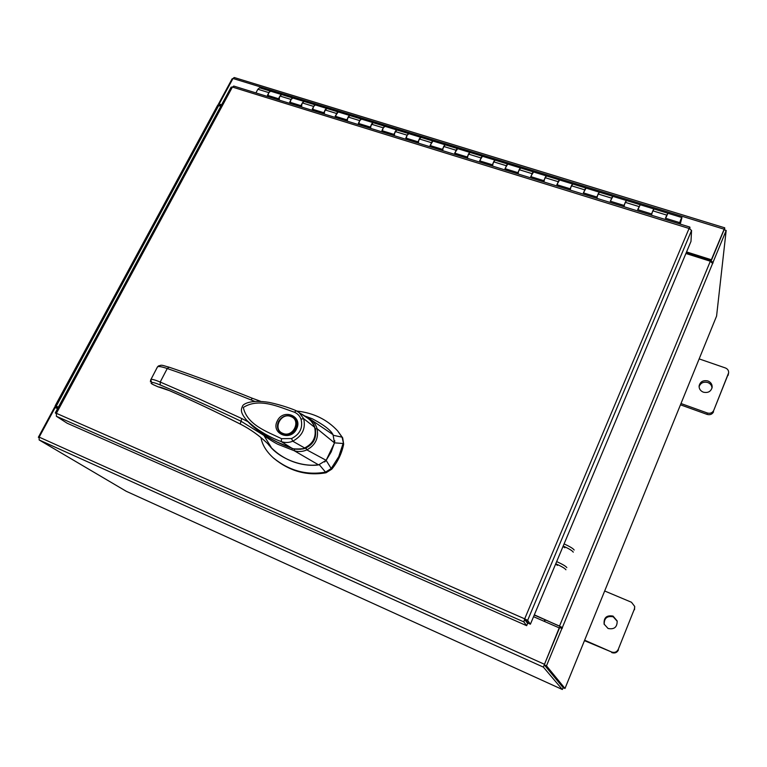 <?xml version="1.0" encoding="UTF-8"?>
<svg xmlns="http://www.w3.org/2000/svg" width="767" height="767" viewBox="0 0 767 767"><rect width="100%" height="100%" fill="white"/><g stroke="black" fill="none" stroke-linecap="round" stroke-linejoin="round"><path stroke-width="1.15" d="M544.58 621.491L545.26 619.861M544.234 621.337L544.915 619.707M679.917 224.012L681.364 219.314L679.984 224.031M268.124 95.52C268.431 92.903 269.265 91.465 270.626 91.187L268.872 92.625L267.453 95.309L278.536 98.732L279.955 96.038L281.69 94.59C279.888 95.329 279.111 97.179 279.341 100.151M290.348 102.385C290.674 99.758 291.508 98.301 292.841 98.013L291.115 99.48L289.696 102.184L300.942 105.654L302.361 102.931L304.068 101.465C302.303 102.222 301.517 104.091 301.709 107.073M312.888 109.345C313.243 106.709 314.067 105.232 315.371 104.935L313.674 106.421L312.265 109.154L323.664 112.672L326.752 108.435C325.026 109.211 324.24 111.1 324.383 114.082M335.754 116.402C336.138 113.756 336.953 112.27 338.218 111.953L335.141 116.22L346.713 119.786L349.762 115.501C348.084 116.306 347.298 118.204 347.393 121.196M358.946 123.564C359.349 120.908 360.174 119.412 361.391 119.077L259.812 87.869M361.554 119.125L359.761 120.611L358.362 123.391L370.087 127.015L373.107 122.672C371.477 123.497 370.682 125.414 370.729 128.415M382.465 130.831C382.906 128.156 383.721 126.651 384.909 126.296L361.583 119.144M385.053 126.344L383.308 127.859L381.908 130.658L393.807 134.34L396.788 129.949C395.206 130.802 394.411 132.729 394.401 135.73M406.337 138.204C406.807 135.519 407.613 133.995 408.763 133.631L385.092 126.363M408.907 133.669L407.2 135.213L405.801 138.041L417.881 141.77L420.824 137.331C419.281 138.204 418.475 140.15 418.418 143.161M430.555 145.682C431.054 142.988 431.859 141.444 432.962 141.061L408.936 133.688M455.138 153.275C455.665 150.572 456.461 149.009 457.525 148.606L432.962 141.061L430.047 145.529L442.3 149.316L445.205 144.819C443.709 145.72 442.904 147.676 442.799 150.696M457.659 148.654L454.649 153.122L467.093 156.967L469.95 152.422C468.503 153.352 467.697 155.317 467.534 158.347M480.084 160.984C480.641 158.261 481.436 156.689 482.462 156.267L457.688 148.664M505.405 168.798C505.999 166.065 506.776 164.483 507.764 164.042L482.462 156.267L479.624 160.84L492.251 164.732L495.06 160.14C493.67 161.089 492.865 163.074 492.644 166.103M531.109 176.736C531.732 173.994 532.509 172.393 533.448 171.933L507.764 164.042L504.974 168.663L517.792 172.623L520.553 167.973C519.221 168.951 518.406 170.955 518.128 173.984M533.554 171.971L530.706 176.611L543.717 180.629L546.43 175.921C545.155 176.928 544.34 178.951 543.995 181.98M557.206 184.799C557.858 182.038 558.635 180.427 559.517 179.948L533.573 171.981M559.622 179.977L556.823 184.684L570.044 188.759L572.709 183.994C571.492 185.029 570.667 187.062 570.264 190.111M583.697 192.977C584.396 190.216 585.163 188.577 585.998 188.078L559.642 179.986M586.093 188.107L583.351 192.872L596.774 197.014L599.391 192.191C598.222 193.255 597.407 195.307 596.937 198.356M610.609 201.29C611.337 198.509 612.095 196.86 612.881 196.342L586.113 188.116M612.967 196.362L610.292 201.194L623.916 205.403L626.486 200.513C625.383 201.606 624.559 203.677 624.022 206.726M637.933 209.727L640.186 204.722L612.986 196.381M640.263 204.751L637.655 209.64L651.49 213.916L654.002 208.969C652.966 210.091 652.142 212.181 651.528 215.23M665.689 218.298L667.923 213.245L640.282 204.76M679.476 223.878C680.156 220.819 680.981 218.71 681.949 217.56L680.233 224.108M681.949 217.56L667.923 213.245L666.772 215.115L665.44 218.221L679.504 222.564L679.006 223.734M255.91 92.912L257.875 89.24L259.63 87.812M679.284 223.82L679.504 222.564M613.054 616.102C606.63 614.971 603.648 617.646 604.118 624.117L608.068 628.48C614.233 629.678 617.262 627.166 617.157 620.944L613.054 616.102M617.234 621.299L613.245 616.821C607.042 615.652 604.041 618.202 604.233 624.463M584.636 640.215L611.539 651.988C614.588 652.985 616.831 652.094 618.288 649.323L634.405 608.969L634.712 606.457L631.471 602.258L604.674 590.983M618.288 649.323L634.405 608.969M584.454 640.646L611.539 651.988M634.712 606.457L634.51 609.727M618.451 649.927C617.004 652.688 614.77 653.57 611.73 652.583M707.883 380.959C703.128 379.991 700.194 381.659 699.092 385.983C699.034 388.898 700.453 390.959 703.358 392.177C708.037 393.174 710.961 391.563 712.15 387.335C712.294 384.344 710.875 382.215 707.883 380.959M712.006 388.083C711.814 385.437 710.386 383.567 707.72 382.493C703.406 381.515 700.52 382.934 699.082 386.75M680.991 403.528L707.308 412.982C710.271 413.749 712.418 412.876 713.761 410.355L728.602 372.896C728.784 370.566 727.701 368.917 725.352 367.939L699.159 358.898M713.761 410.355L728.353 373.807M680.463 404.813L707.136 414.41L707.308 412.982M728.602 372.896L728.113 375.37M713.569 411.793C712.236 414.305 710.098 415.177 707.136 414.41M331.191 451.945L334.489 442.847L343.089 443.508L338.765 456.653L331.2 468.532L326.138 460.353L331.191 451.945M337.633 430.881L342.676 437.842L343.664 444.16L342.101 437.18L337.633 430.881C327.097 419.501 313.53 412.895 296.925 411.064M260.962 437.631C262.218 444.735 266.283 451.447 273.177 457.755C289.054 470.708 306.484 475.502 325.457 472.146L331.2 468.532L331.795 469.145C337.902 461.657 341.852 453.326 343.664 444.16M319.331 464.754L326.061 472.76C307.116 476.106 289.725 471.312 273.867 458.378L273.177 457.755M312.332 418.792L305.573 416.26L312.351 418.801L306.129 416.519L311.421 420.019M268.699 444.63C277.875 457.832 301.498 467.515 318.343 464.744M342.676 437.842L342.101 437.18L333.463 435.33M326.061 472.76L331.795 469.145M324.633 462.012L326.138 460.353M334.489 442.847L334.796 440.709M280.712 443.719L292.543 448.465M315.553 432.463C315.39 439.846 311.881 445.1 305.017 448.216L305.343 448.551M305.017 448.216L300.233 449.309M294.47 418.322L294.557 418.418C297.097 421.38 297.548 424.813 295.918 428.715M277.28 420.997C283.148 408.025 303.224 416.155 296.58 428.916C290.645 442.032 270.53 433.652 277.28 420.997M282.707 434.064L280.013 432.291C277.251 429.242 276.753 425.685 278.517 421.61C281.671 416.433 285.976 414.64 291.431 416.213L294.384 418.236C296.954 421.246 297.385 424.717 295.688 428.657C292.515 433.873 288.181 435.675 282.707 434.064M295.861 428.839C291.383 435.311 286.158 436.519 280.195 432.463L280.108 432.377M282.793 433.336C272.275 429.434 280.875 411.965 290.99 416.586C301.565 420.374 292.984 438.034 282.793 433.336M291.92 448.216L291.872 448.206C274.835 442.348 260.128 433.422 247.741 421.428L247.252 420.882M307.289 417.9L307.826 418.255C311.172 419.722 315.553 427.996 314.614 427.257L314.652 427.42M314.614 427.257C316.646 436.663 313.32 443.566 304.614 447.957L304.662 448.244C304.058 449.5 292.802 449.635 291.882 448.244L277.203 442.051C263.618 435.062 253.791 428.187 247.741 421.428L246.725 420.297C256.389 429.51 267.894 436.596 281.23 441.581L281.575 438.676C266.619 431.505 247.06 424.745 243.321 407.459C259.275 397.306 278.843 406.941 294.499 412.234L296.129 410.7L298.881 412.234L303.674 418.686L314.614 427.257M304.614 447.957C305.937 449.184 290.578 449.337 291.872 448.206L281.23 441.581C285.142 442.923 288.977 442.789 292.735 441.188L304.614 447.957M294.499 412.234C297.596 413.614 299.763 415.906 301.009 419.108L303.674 418.686C305.918 428.532 302.275 436.04 292.735 441.188L291.556 438.542L281.575 438.676M267.971 443.92L268.718 444.937C287.443 466.115 311.939 466.144 318.583 464.879L326.157 460.315L334.479 442.885L333.031 434.668C330.74 430.153 323.847 424.86 312.351 418.801M311.527 420.086L333.031 434.668M314.019 421.783L301.316 413.902L310.597 419.444C313.818 421.725 315.975 424.803 317.059 428.686L334.479 442.885M315.199 429.002L317.049 428.686C318.832 438.13 315.429 445.205 306.829 449.884L326.157 460.315M315.39 430.172C316.541 438.245 313.415 444.151 306.023 447.89L306.829 449.884C302.869 451.705 298.699 452.003 294.307 450.775L318.583 464.879M294.71 449.059L294.279 450.747L278.268 444.448C275.248 443.221 265.631 437.085 263.877 435.407L271.01 446.979L268.833 444.755M309.254 419.328L309.734 418.868M260.627 401.342L252.362 398.284L250.991 399.904L254.586 401.304M268.412 444.333L271.01 446.979C262.055 437.583 251.787 429.923 240.176 424.007L241.059 421.246L263.877 435.407L264.078 434.659M247.981 421.697L241.701 418.514L241.059 421.246C211.797 407.43 184.857 395.341 160.236 384.967C155.404 382.954 152.614 382.177 151.837 382.637L151.645 383.692L153.4 384.718M157.091 367.604L157.542 366.827C158.616 366.147 161.847 366.712 167.244 368.534C192.853 377.259 220.771 387.709 250.991 399.904M160.236 384.967L160.207 382.033C154.972 379.876 151.876 379.032 150.917 379.483L157.542 366.827C161.645 364.047 162.029 365.418 169.114 367.182L167.244 368.534L160.207 382.033L199.19 398.955L241.701 418.514M240.224 424.026L240.176 424.007C214.856 411.217 191.28 400.096 169.459 390.624C164.042 388.303 160.351 387.057 158.376 386.904L169.584 390.71M158.673 365.811L157.475 366.885L150.572 380.202M158.136 386.836L153.132 384.593M564.081 543.918C569.929 546.574 573.294 548.616 574.157 550.025M563.007 546.468L564.876 547.782M573.265 552.163C572.403 550.754 569.037 548.721 563.179 546.066M557.494 565.394L555.605 564.119M565.931 569.756C565.02 568.433 561.636 566.429 555.759 563.745M556.669 561.588C562.537 564.263 565.921 566.276 566.832 567.609M231.078 87.208L232.401 87.054L56.394 413.327L524.686 618.835L527.638 620.359L524.686 618.835L523.832 621.884L524.781 619.621L527.6 623.475L526.67 625.69L523.832 621.884L56.365 416.27L56.394 413.327L55.282 412.914L56.307 413.49M526.67 625.69L67.16 423.231L56.365 416.27M689.418 228.585L689.859 227.09L689.073 228.461L691.556 230.436L690.99 241.394L530.4 624.204L527.638 620.359L691.556 230.436M525.385 619.372L528.195 623.235L530.4 624.204M524.686 618.835L689.073 228.461L232.401 87.054L233.858 86.086M689.936 227.358L689.869 228.777M55.579 413.173L56.25 413.605M57.592 408.638L55.147 407.574L39.175 437.132L39.146 439.951L126.248 491.283L562.326 689.495L543.372 667.117L39.146 439.951M543.372 667.117L559.21 627.885L533.554 616.678M544.426 664.433L559.21 627.885M686.57 251.921L711.364 259.764L724.738 227.818L234.357 77.553M234.223 77.515L232.986 78.493L219.18 104.024L221.586 104.791M686.225 252.746L711.277 260.675L724.01 229.918M219.18 104.024L221.212 105.482M711.364 259.764L711.277 260.675M563.083 687.587L544.302 664.874M724.738 227.818L724.585 229.966M126.248 491.283L562.326 689.495L563.304 687.702M217.483 105.539L220.877 106.114M58.407 407.124L55.166 405.81L55.914 406.385L55.675 407.258M58.311 407.296L57.074 406.759M56.173 408.025L56.413 407.584L54.793 406.874L38.35 437.295L38.964 437.573M219.621 105.721L217.933 105.069L232.152 78.771L232.727 78.953M219.535 105.578L219.822 105.041M56.413 407.584L57.065 408.006L57.065 406.788M38.935 437.641L38.35 437.295M561.923 628.432L546.487 665.823L544.263 664.826L559.709 627.464L562.048 628.662L562.499 627.55L534.331 614.837M559.939 627.569L559.776 626.188L534.244 615.048M685.909 253.493L710.328 261.231L712.716 263.608L713.157 261.998L710.999 261.489M546.487 665.823L564.991 688.469L716.579 316.1L726.176 230.445L724.038 229.793L711.009 261.317M726.176 230.445L713.157 261.998M544.263 664.826L563.112 687.615L564.991 688.469M680.971 221.299L680.463 221.145M268.872 92.625L257.875 89.24M291.115 99.48L279.955 96.038M313.674 106.421L302.361 102.931M336.56 113.468L325.074 109.93M359.761 120.611L348.122 117.025M383.308 127.859L371.496 124.216M407.2 135.213L395.206 131.521M431.438 142.672L419.271 138.923M456.039 150.246L443.69 146.449M481.005 157.935L468.474 154.071M506.345 165.73L493.622 161.818M532.068 173.649L519.163 169.68M558.184 181.693L545.078 177.656M584.703 189.852L571.396 185.758M611.635 198.145L598.116 193.984M638.988 206.563L625.258 202.335M666.772 215.115L652.822 210.82M301.009 419.108C303.128 427.737 299.974 434.218 291.556 438.542M158.376 386.904L157.829 386.712M169.411 367.326L169.114 367.182C194.597 375.82 222.353 386.194 252.362 398.284L260.751 401.352M150.409 381.851L150.715 379.857L151.837 382.637M151.089 383.299L151.645 383.692M153.237 384.67L151.741 383.807M544.215 664.174L39.175 437.132M232.986 78.493L724.01 229.16M218.739 105.443L56.25 406.184M57.525 407.095L55.914 406.385M559.594 625.862L710.328 261.231M712.744 263.1L562.412 627.387M712.39 262.381L713.099 262.611M560.284 626.581L562.499 627.55M294.384 418.236L294.557 418.418C297.078 421.342 297.491 424.774 295.813 428.724C293.147 432.866 288.843 437.89 280.195 432.463L280.013 432.291M246.725 420.297C239.63 411.898 241.174 409.3 242.66 405.801C243.427 404.209 250.253 399.31 269.169 402.407C282.524 405.187 293.723 409.578 296.129 410.7L307.816 418.255C311.44 420.901 313.761 423.911 314.777 427.296C315.86 429.51 315.803 433.106 314.623 438.082C311.824 443.614 308.507 447.008 304.672 448.235M267.999 443.94L268.718 444.937M269.648 445.589L269.754 445.694C261.106 436.893 251.25 429.673 240.196 424.036M240.186 424.026C214.923 411.275 191.405 400.173 169.651 390.739M157.935 386.779L153.285 384.689M159.047 387.153L157.973 386.798M233.714 86.048L689.859 227.09M55.282 412.914L231.135 87.102M217.54 105.443L55.166 405.81"/></g></svg>
